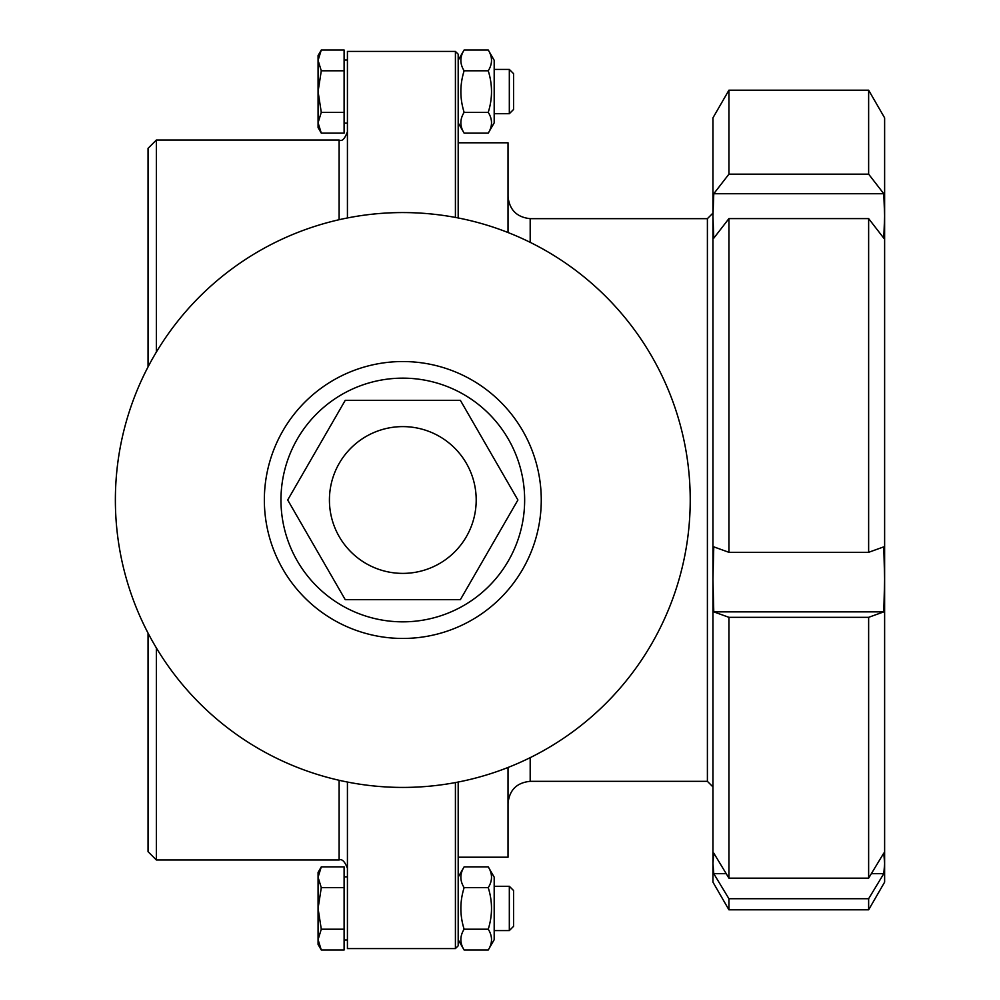 <?xml version="1.0" encoding="UTF-8"?>
<svg xmlns="http://www.w3.org/2000/svg" width="1000" height="1000" viewBox="0 0 1000 1000"><rect width="100%" height="100%" fill="white"/><g stroke="black" fill="none" stroke-linecap="round" stroke-linejoin="round"><path stroke-width="1.5" d="M508.025 196.513C509.438 209.875 516.825 217.262 530.188 218.663L707.4 218.663L712.938 213.125M458.188 142.787L508.025 142.787L508.025 232.525M508.025 767.475L508.025 857.212L458.188 857.212M458.188 782.038L458.188 945.812L455.412 948.587L455.412 782.575M347.425 217.963L347.425 51.413L455.412 51.413L458.188 54.188L458.188 217.963M455.412 51.413L455.412 217.425M455.412 948.587L347.425 948.587L347.425 782.038M156.363 352.088L156.363 140.025L148.05 148.338L148.05 366.9M148.05 633.1L148.05 851.663L156.363 859.975L156.363 647.913M339.113 780.288L339.113 859.975L156.363 859.975M321.287 950L318.075 944.425L318.075 872.438L321.287 866.862L318.075 877.262L321.287 887.65L318.075 908.438L321.287 929.212L318.075 939.613L321.287 950L344.1 950L344.1 929.212L321.287 929.212M321.287 866.862L344.1 866.862L344.1 929.212M344.1 887.65L321.287 887.65M509.325 930.588L513.562 926.338L513.562 890.525L509.325 886.287L509.325 930.588L494.188 930.588M488.25 866.862L494.188 877.138L494.188 939.725L488.25 950L464.125 950C459.787 943.075 459.787 936.15 464.125 929.212L488.25 929.212C492.587 915.362 492.587 901.5 488.25 887.65C492.587 880.725 492.587 873.8 488.25 866.862L464.125 866.862C459.787 873.8 459.787 880.725 464.125 887.65C459.787 901.5 459.787 915.362 464.125 929.212M488.25 887.65L464.125 887.65M488.25 950C492.587 943.075 492.587 936.15 488.25 929.212M321.287 133.138L318.075 127.562L318.075 55.575L321.287 50L318.075 60.388L321.287 70.788L318.075 91.562L321.287 112.35L318.075 122.737L321.287 133.138L344.1 133.138L344.1 112.35L321.287 112.35M321.287 50L344.1 50L344.1 112.35M344.1 70.788L321.287 70.788M509.325 113.713L513.562 109.475L513.562 73.662L509.325 69.412L509.325 113.713L494.188 113.713M488.25 112.35C492.587 98.5 492.587 84.637 488.25 70.788L464.125 70.788C459.787 84.637 459.787 98.5 464.125 112.35C459.787 119.275 459.787 126.2 464.125 133.138L488.25 133.138C492.587 126.2 492.587 119.275 488.25 112.35L464.125 112.35M488.25 70.788C492.587 63.85 492.587 56.925 488.25 50L464.125 50C459.787 56.925 459.787 63.85 464.125 70.788M488.25 50L494.188 60.275L494.188 122.863L488.25 133.138M712.938 882.125L728.925 909.812L728.925 898.725L713.775 873.675L712.938 863.4L712.938 882.125L712.938 117.875L728.925 90.188L728.925 174.15L868.637 174.15L883.787 193.725L884.625 215.963L883.787 238.188L868.637 218.6L728.925 218.6L713.775 238.188L712.938 215.963L713.775 193.725L728.925 174.15M712.938 863.4L713.775 853.112L728.925 878.162L728.925 617.325L713.775 611.862L712.938 579.35L713.775 546.85L728.925 552.312L728.925 218.6M728.925 552.312L868.637 552.312L868.637 218.6M868.637 552.312L883.787 546.85L884.625 579.35L884.625 117.875L868.637 90.188L728.925 90.188M884.625 863.85L883.787 873.675L868.637 898.725L868.637 909.812L884.625 882.125L884.625 229.537M883.787 193.725L713.775 193.725M728.925 878.162L868.637 878.162L868.637 617.325L728.925 617.325M868.637 898.725L728.925 898.725M868.637 174.15L868.637 90.188M884.625 579.35L883.787 611.862L868.637 617.325M868.637 878.162L883.787 853.112L884.625 863.4M883.787 873.675L871.35 873.675M726.2 873.675L713.775 873.675M883.787 611.862L713.775 611.862M115.375 500A287.425 287.425 0 0 1 546.525 251.088A287.425 287.425 0 0 1 546.525 748.913A287.425 287.425 0 0 1 115.375 500M402.812 638.45A138.45 138.45 0 0 1 282.9 430.775A138.45 138.45 0 0 1 522.712 430.775A138.45 138.45 0 0 1 402.812 638.45M460.363 599.688L345.25 599.688L287.7 500L345.25 400.312L460.363 400.312L517.913 500L460.363 599.688M329.425 500A73.375 73.375 0 0 1 439.5 436.45A73.375 73.375 0 0 1 439.5 563.55A73.375 73.375 0 0 1 329.425 500M530.188 757.663L530.188 781.338L707.4 781.338L707.4 218.663M530.188 218.663L530.188 242.338M339.113 219.713L339.113 140.025C341.987 141.7 344.762 138.938 347.425 131.713M402.812 621.838A121.838 121.838 0 0 1 297.288 439.075A121.838 121.838 0 0 1 508.325 439.075A121.838 121.838 0 0 1 402.812 621.838M530.188 781.338C516.737 782.65 509.35 790.037 508.025 803.487M339.113 859.975C342.013 858.7 344.775 861.462 347.425 868.288M339.113 140.025L156.363 140.025M344.1 940L347.425 940M344.1 876.862L347.425 876.862M494.188 886.287L509.325 886.287M458.188 939.725L464.125 950M458.188 877.138L464.125 866.862M344.1 123.138L347.425 123.138M344.1 60L347.425 60M494.188 69.412L509.325 69.412M458.188 122.863L464.125 133.138M458.188 60.275L464.125 50M707.4 781.338L712.938 786.875M868.637 909.812L728.925 909.812"/></g></svg>
